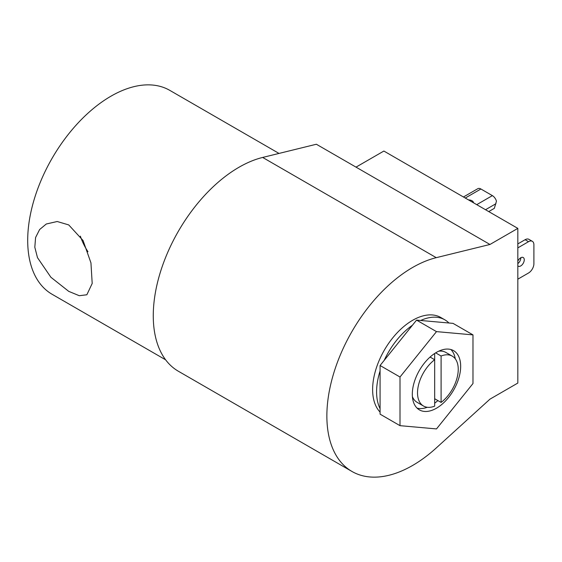<?xml version="1.0" encoding="UTF-8"?>
<svg xmlns="http://www.w3.org/2000/svg" width="562" height="562" viewBox="0 0 562 562"><rect width="100%" height="100%" fill="white"/><g stroke="black" fill="none" stroke-linecap="round" stroke-linejoin="round"><path stroke-width="0.84" d="M434.672 403.179A34.191 19.74 120 0 0 437.875 400.573M455.269 358.809A34.191 19.74 120 0 0 450.886 349.529M436.491 408.195A34.191 19.74 120 0 0 458.831 378.057A34.191 19.74 120 0 0 453.59 350.66A34.191 19.74 120 0 0 436.491 352.353A34.191 19.74 120 0 0 414.152 382.483A34.191 19.74 120 0 0 419.392 409.888A34.191 19.74 120 0 0 436.491 408.195M520.826 257.712A5.002 2.887 -60 0 1 517.827 263.606M517.827 261.175A5.002 2.887 -60 0 1 520.721 257.775A5.002 2.887 -60 0 1 523.222 257.522A5.002 2.887 -60 0 1 523.988 261.534A5.002 2.887 -60 0 1 520.721 265.938A5.002 2.887 -60 0 1 518.22 266.184A5.002 2.887 -60 0 1 517.827 265.875M473.499 202.791A5.079 2.929 0 0 0 472.01 200.76A5.079 2.929 0 0 0 468.497 199.903M262.658 157.444L316.364 144.244L356.013 167.132L383.874 151.045L517.827 228.383L517.827 383.059L489.966 399.146L436.252 447.963A121.237 69.997 -60 0 1 412.592 465.469A121.237 69.997 -60 0 1 351.974 471.469A121.237 69.997 -60 0 1 333.392 374.32A121.237 69.997 -60 0 1 412.592 267.484A121.237 69.997 -60 0 1 436.252 257.67L262.658 157.444A121.237 69.997 120 0 0 238.99 167.258A121.237 69.997 120 0 0 159.791 274.094A121.237 69.997 120 0 0 178.372 371.243L351.974 471.469M380.074 412.087A56.53 32.638 -60 0 1 377.053 365.876A56.53 32.638 -60 0 1 412.592 320.319A56.53 32.638 -60 0 1 440.861 317.523L444.823 319.813A56.53 32.638 -60 0 1 448.933 323.002L453.049 323.375L472.979 334.882L436.491 331.622L400.003 377.011L400.003 425.666L436.491 428.925L472.979 383.53L472.979 334.882M380.074 408.672A56.53 32.638 -60 0 1 380.074 370.99L380.074 414.159L400.003 425.666M412.445 325.229L384.183 360.39A56.53 32.638 -60 0 1 412.445 325.229L416.561 320.115L448.933 323.002M434.672 353.484L434.672 359.715A28.795 16.621 -60 0 0 418.514 385.012A28.795 16.621 -60 0 0 423.488 406.017A28.795 16.621 -60 0 0 434.672 406.15L434.672 359.715L430.071 357.06M412.41 396.674A28.795 16.621 120 0 0 417.06 402.301L423.488 406.017M435.648 352.859L441.1 356.006L441.1 402.434L434.672 398.725M441.1 356.006A28.795 16.621 -60 0 1 452.284 356.139L445.849 352.43A28.795 16.621 120 0 0 438.655 351.215M452.284 356.139A28.795 16.621 -60 0 1 457.25 377.144A28.795 16.621 -60 0 1 441.1 402.434M436.491 331.622L416.561 320.115M384.183 360.39L380.074 365.504L400.003 377.011M380.074 365.504L380.074 370.99M420.671 320.481A56.53 32.638 -60 0 1 444.823 319.813M517.827 279.181L528.54 272.992A7.58 4.377 120 0 0 533.9 263.711L533.9 244.779A7.58 4.377 120 0 0 532.333 241.309A7.58 4.377 120 0 0 528.54 241.688L517.827 247.87M532.333 241.309L528.898 239.335A7.58 4.377 120 0 0 525.112 239.707L517.827 243.915M463.446 196.988L477.798 188.699A6.21 3.583 60 0 1 480.91 189.001L492.375 195.625L476.731 204.659M488.729 211.586L494.328 208.354L496.464 201.203A6.21 3.583 -120 0 0 492.375 195.625M356.013 167.132L489.966 244.47L436.252 257.67M517.827 228.383L489.966 244.47M417.06 408.11A34.191 19.74 120 0 0 427.289 407.274M68.726 224.919L57.212 221.512L46.288 224.006L39.621 229.535L35.582 237.536L34.816 247.245L37.485 257.656L50.882 277.249L68.726 291.355L79.277 295.71L86.85 294.769L92.196 283.459L90.946 262.868L83.071 240.536L68.726 224.919M80.366 236.145A39.129 22.592 -120 0 0 87.967 251.727M279.005 153.426L169.794 90.37A117.718 67.96 120 0 0 110.939 96.2A117.718 67.96 120 0 0 34.036 199.932A117.718 67.96 120 0 0 52.076 294.263L165.628 359.813M465.259 198.035L480.91 189.001M528.54 241.688L525.112 239.707M485.519 209.731L495.958 203.704"/></g></svg>
